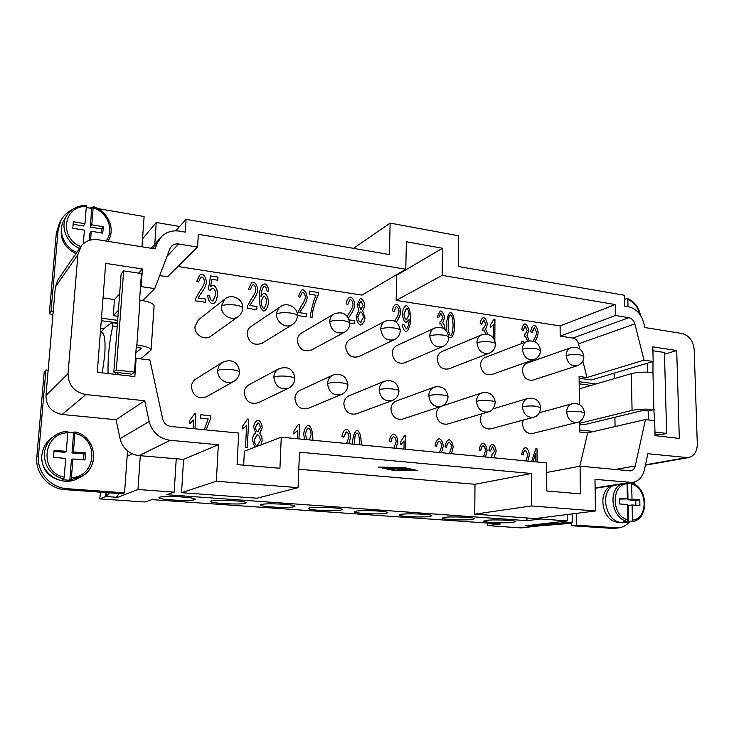 <?xml version="1.0" encoding="UTF-8"?>
<svg xmlns="http://www.w3.org/2000/svg" width="734" height="734" viewBox="0 0 734 734"><rect width="100%" height="100%" fill="white"/><g stroke="black" fill="none" stroke-linecap="round" stroke-linejoin="round"><path stroke-width="1.1" d="M513.149 522.351C505.79 523.379 483.834 522.507 483.651 521.168L485.844 520.406C492.89 519.342 515.497 520.213 515.552 521.562L513.149 522.351M472.274 519.443C465.145 520.553 442.226 519.599 442.079 518.186L444.024 517.442C450.814 516.296 474.403 517.259 474.412 518.672L472.274 519.443M400.746 514.369C407.223 513.139 431.886 514.195 431.867 515.699L429.977 516.442C423.123 517.635 399.149 516.589 399.048 515.084L400.746 514.369M386.203 513.341C379.671 514.617 354.522 513.461 354.476 511.873L355.926 511.194C362.073 509.864 387.956 511.029 387.836 512.626L386.203 513.341M340.86 510.121C334.686 511.497 308.252 510.222 308.271 508.534L309.491 507.891C315.235 506.46 342.457 507.763 342.255 509.442L340.86 510.121M293.875 506.781C288.123 508.267 260.249 506.855 260.35 505.075L261.341 504.478C266.635 502.937 295.325 504.377 295.022 506.148L293.875 506.781M211.383 500.927C216.154 499.267 246.45 500.863 246.064 502.735L245.138 503.331C239.871 504.919 210.419 503.359 210.603 501.469L211.383 500.927M159.517 497.248C163.691 495.45 195.794 497.23 195.29 499.212L194.565 499.735C189.849 501.46 158.562 499.716 158.929 497.716L159.517 497.248M652.994 361.532L652.966 372.615C644.984 371.743 637.763 372.092 631.304 373.661L579.282 388.873L579.465 404.627M579.621 423.307L632.075 410.398C638.589 409.077 645.856 408.801 653.893 409.581L652.966 372.615M619.689 522.204L618.221 522.177C601.742 521.929 596.65 490.202 612.257 485.624M632.433 520.122C648.498 519.057 647.718 487.853 631.69 484.238L631.047 482.972L627.68 483.431L628.001 499.817L632.002 499.276L639.8 499.937L639.92 505.616L632.121 504.974L632.433 520.122L631.57 521.672L628.451 522.002L628.12 505.487L632.121 504.974M628.451 522.002L623.799 521.654L626.909 521.324L627.772 519.773C611.404 516.305 610.899 484.44 627.056 483.816L627.359 498.881L619.496 499.102M623.827 522.498L621.726 522.507C605.908 522.305 599.219 492.707 613.275 485.458M639.718 314.189C637.855 306.922 633.901 302.041 627.854 299.527L626.974 298.518L624.432 299.509M154.094 305.913C153.599 303.5 148.901 301.573 140.02 300.142L139.561 300.078L141.433 273.553L123.642 270.874L116.321 370.019L134.487 372.11L136.405 344.87L136.863 344.934C145.837 346.2 150.58 347.888 151.112 349.98L140.699 358.88M67.849 432.069L73.629 432.757L74.859 431.904L73.492 451.961L71.996 452.924L83.979 453.933L83.511 459.86M51.444 438.115C45.82 442.446 42.636 448.107 41.884 455.117C39.526 473.476 62.252 487.752 78.18 478.265M64.188 477.146L65.721 458.392L53.49 457.392L54.087 450.318L66.299 451.355L67.822 432.776C42.535 433.051 39.058 472.457 64.188 477.146L63.72 479.119L62.592 479.742L69.785 480.275L70.941 479.66L71.418 477.687C96.585 476.733 99.429 438.326 74.978 433.436M67.822 432.776L67.638 431.253C62.427 431.564 57.757 433.28 53.619 436.427C48.178 440.785 45.095 446.41 44.37 453.309C44.324 466.576 50.774 475.182 63.72 479.119M62.078 480.834C48.582 477.843 41.765 469.577 41.636 456.034L42.416 451.777M80.786 246.578C58.665 238.394 63.555 204.951 86.346 206.621L86.144 205.529C77.593 205.492 71.143 208.823 66.794 215.53C71.161 208.786 77.648 205.419 86.254 205.447M86.273 207.465L91.75 208.548L93.08 206.63L93.163 207.795C107.614 212.025 114.743 230.504 105.971 241.009M108.036 373.514C107.77 357.256 109.357 341.42 112.807 326.006L112.164 322.712C106.558 325.942 102.815 329.282 100.934 332.741M102.274 372.863L104.733 355.192C105.549 342.136 104.797 334.732 102.485 332.97M115.559 372.294L115.587 374.377M527.058 363.128L570.914 347.705C567.859 348.98 566.272 351.595 566.143 355.559C569.988 354.476 574.511 354.228 579.722 354.806L583.833 356.385C583.677 360.972 581.447 364.101 577.153 365.771L532.902 380.12C526.948 380.79 523.461 377.606 522.415 370.56C522.58 366.78 524.149 364.293 527.14 363.101M532.517 433.5C526.737 433.877 523.388 430.656 522.48 423.83L523.223 420.059M491.587 374.588C485.312 375.478 481.632 372.257 480.541 364.926C480.706 361.247 482.256 358.761 485.183 357.467L527.159 341.393C524.113 342.741 522.516 345.375 522.369 349.283C526.085 348.155 530.636 347.888 536.022 348.494L540.472 350.54M448.795 368.853C442.189 369.954 438.317 366.706 437.17 359.1C437.363 355.485 438.895 352.999 441.776 351.632L481.706 334.869C478.696 336.3 477.1 338.934 476.935 342.769C480.522 341.585 485.091 341.31 490.651 341.943C493.56 342.393 495.175 343.026 495.496 343.842L495.496 344.163M404.498 362.89C397.534 364.248 393.442 360.972 392.24 353.054C392.442 349.54 393.947 347.063 396.764 345.613L434.455 328.126C442.428 325.997 447.217 329.025 448.795 337.227L448.795 337.539M358.632 356.678C351.265 358.348 346.934 355.054 345.65 346.797C345.861 343.402 347.32 340.943 350.035 339.411L385.286 321.153C382.442 322.758 380.918 325.364 380.717 328.979C383.983 327.685 388.598 327.382 394.543 328.061C398.021 328.603 399.938 329.373 400.287 330.364L400.287 330.676M311.115 350.191C303.316 352.247 298.71 348.953 297.316 340.292C297.536 337.062 298.921 334.64 301.481 333.043L334.062 313.969C331.373 315.657 329.915 318.226 329.704 321.666C332.796 320.318 337.429 319.996 343.585 320.694C347.402 321.299 349.494 322.143 349.861 323.235L349.852 323.538M261.937 343.347C253.643 345.971 248.707 342.705 247.129 333.548C247.349 330.52 248.633 328.171 250.982 326.511L280.654 306.583C286.939 301.656 298.077 307.335 297.398 315.84C297.187 319.629 295.499 322.565 292.334 324.648L261.937 343.347M198.428 319.841L224.907 299.004L221.301 306.133C223.98 304.647 228.623 304.28 235.247 305.041C239.862 305.784 242.376 306.821 242.78 308.142C242.569 311.629 241.064 314.427 238.266 316.547L210.933 336.154C204.777 341.053 194.143 334.686 194.996 326.538L198.437 319.831M533.471 417.288C537.545 416.453 539.958 413.242 540.719 407.664L536.224 406.251C530.783 405.737 526.186 405.92 522.424 406.801C523.452 414.279 527.131 417.774 533.471 417.288L490.661 428.895C484.596 429.381 481.1 426.115 480.174 419.086L481.788 413.848M447.419 424.087C441.015 424.784 437.326 421.472 436.363 414.159C436.574 410.324 438.226 407.709 441.308 406.315M441.061 406.397C445.446 404.682 447.777 401.452 448.043 396.718C447.703 395.993 445.923 395.424 442.712 395.011C436.895 394.452 432.262 394.653 428.784 395.626C429.895 403.691 433.987 407.287 441.061 406.397L402.553 419.114C395.819 419.976 391.947 416.628 390.947 409.067C391.213 405.058 393.011 402.379 396.351 401.012M356.192 413.893C349.035 415.077 344.916 411.701 343.842 403.773C344.118 399.92 345.861 397.25 349.072 395.764L384.634 381.194C392.773 379.368 397.553 382.616 398.975 390.928L398.975 391.176M308.087 408.462C300.49 409.976 296.105 406.59 294.949 398.287C295.233 394.571 296.921 391.919 300.022 390.332L332.86 375.074C329.603 376.753 327.832 379.57 327.548 383.543C330.667 382.478 335.346 382.24 341.576 382.845C345.402 383.341 347.521 384.029 347.944 384.891L347.934 385.157M258.212 402.773C250.12 404.709 245.44 401.314 244.174 392.589C244.459 389.057 246.064 386.442 248.982 384.754L278.837 368.789C290.774 364.862 294.224 372.523 294.829 378.671L294.82 378.9M206.502 396.764C197.859 399.278 192.822 395.91 191.391 386.662C191.675 383.377 193.143 380.845 195.794 379.083L222.393 362.348C234.522 357.33 239.091 365.587 239.504 372.175L239.486 372.386M100.356 492.165L99.852 498.891L144.956 502.001L151.984 499.634L500.423 523.993L487.541 525.599L521.186 527.911L533.985 526.443L525.333 525.838L567.226 520.92L540.692 518.975L540.692 517.865M195.905 413.756L194.675 413.646L195.905 413.756L195.015 428.83L195.877 413.774M193.125 428.647L193.638 419.921L189.574 423.784L189.776 420.371L194.684 413.637M193.638 419.921L189.574 423.784M248.734 419.178L247.551 419.068L248.734 419.178L247.34 447.492L245.514 447.318L246.606 425.225L242.734 429.023L242.899 425.674L247.56 419.059M247.321 447.483L248.707 419.187M246.606 425.225L242.734 429.023M297.224 438.739L297.564 430.326L293.866 434.06L294.004 430.775L298.417 424.27L299.555 424.39L298.417 424.28M298.949 438.904L299.527 424.399M299.555 424.39L298.977 438.914M297.564 430.326L293.866 434.069M350.724 437.18L348.769 443.74L350.724 437.18C350.402 433.042 349.045 430.39 346.65 429.225L346.677 429.216C349.081 430.372 350.43 433.023 350.751 437.17M346.595 443.529L349.017 436.913C348.806 434.335 347.989 432.684 346.558 431.959L343.677 437.134L341.943 436.602C342.503 432.812 343.842 430.39 345.934 429.317M346.136 432.023L343.65 437.125M393.91 448.116L396.186 441.611C395.965 439.079 395.167 437.455 393.782 436.748L393.415 436.794C392.094 437.51 391.295 439.189 391.02 441.831L389.378 441.327C389.91 437.528 391.194 435.124 393.25 434.124L393.846 434.069C396.167 435.198 397.489 437.803 397.828 441.868L396.002 448.318M393.25 434.124L393.883 434.06C396.195 435.189 397.525 437.794 397.865 441.859L396.03 448.318M393.452 436.785C392.121 437.51 391.323 439.189 391.057 441.84M443.244 446.391L441.529 452.731L443.244 446.391C442.886 442.4 441.584 439.84 439.345 438.73L439.382 438.721C441.62 439.831 442.923 442.382 443.281 446.382M439.519 452.539L441.666 446.144C441.437 443.657 440.648 442.061 439.308 441.373L439.024 441.4C437.739 442.079 436.969 443.74 436.721 446.373L435.097 445.868C435.592 442.079 436.84 439.721 438.84 438.776M438.987 441.409L438.987 441.409C437.703 442.079 436.941 443.731 436.684 446.364M483.513 456.805L485.532 450.52C485.293 448.07 484.523 446.501 483.229 445.822L482.972 445.85C481.724 446.492 480.99 448.125 480.77 450.749L479.201 450.263C479.66 446.483 480.862 444.153 482.798 443.263L483.238 443.235C485.403 444.318 486.679 446.832 487.055 450.759L485.449 456.988M482.798 443.263L483.275 443.226C485.449 444.309 486.715 446.822 487.092 450.749L485.486 456.998M482.935 445.859L482.935 445.859C481.697 446.501 480.963 448.125 480.733 450.74M525.975 460.924L527.884 454.731L525.397 450.144C524.186 450.759 523.48 452.373 523.287 454.97L521.764 454.493C522.186 450.749 523.342 448.446 525.223 447.593L525.608 447.575C527.709 448.639 528.957 451.107 529.342 454.97L527.847 461.108M525.223 447.593L525.645 447.566C527.746 448.63 528.994 451.098 529.388 454.961L527.884 461.108M525.379 450.144L525.361 450.153C524.149 450.768 523.452 452.373 523.241 454.961M521.938 343.393L521.599 341.31L523.03 341.127L523.296 342.87M524.581 334.089L525.25 334.071L527.196 330.447L525.269 326.373L523.168 330.428L521.736 329.676C522.186 326.777 523.159 324.896 524.654 324.024L525.232 323.942C527.104 325.079 528.241 327.336 528.663 330.722L527.03 335.41L529.168 340.86M527.067 335.392L529.214 340.851M524.626 324.033L525.195 323.951C527.067 325.089 528.205 327.355 528.627 330.74L527.03 335.41M524.966 326.419L523.131 330.41M527.718 341.2L525.434 336.466L524.425 336.649L524.59 334.062L525.232 334.08M523.03 341.127L523.342 342.861M522.993 341.145L521.599 341.319M479.944 335.603L481.321 335.034M485.633 329.208L487.725 334.328L485.633 329.208L487.321 324.465L485.596 329.217M486.128 334.108L483.935 330.282L482.889 330.465L483.073 327.841L483.834 327.832L485.798 324.18L483.844 320.033L481.632 324.144L480.155 323.382C480.623 320.492 481.623 318.593 483.156 317.666L483.789 317.574C485.715 318.739 486.881 321.042 487.284 324.483M483.156 317.666L483.825 317.556C485.752 318.721 486.917 321.024 487.321 324.465M483.495 320.088L481.596 324.134M483.073 327.869L483.834 327.832M481.284 335.043L479.917 335.209M444.988 329.309L444.951 329.346C444.767 326.291 444.024 324.116 442.703 322.813L442.74 322.795C444.061 324.098 444.804 326.272 444.988 329.309L444.988 329.373M440.088 321.437L440.932 321.373L442.951 317.684L440.96 313.473L438.602 317.629L437.106 316.859L440.18 311.106L440.923 310.968C442.905 312.161 444.098 314.501 444.492 318.006L442.703 322.813M440.18 311.106L440.96 310.959C442.941 312.143 444.134 314.482 444.529 317.987L442.74 322.795M440.519 313.565L438.629 317.648M443.299 328.291L440.969 323.887L439.886 324.07L440.097 321.409L440.914 321.382M395.644 304.399L396.755 304.17C399.048 305.353 400.351 307.904 400.681 311.812C400.544 314.473 399.186 317.813 396.617 321.831L396.342 322.198M394.589 321.088L395.241 320.107C397.58 316.583 398.846 313.702 399.048 311.482C398.828 309.051 398.048 307.463 396.699 306.72L396.066 306.858L394.039 311.427L392.406 310.849C392.818 307.684 393.901 305.527 395.663 304.39L396.791 304.151C399.021 305.372 400.314 307.922 400.645 311.831C400.516 314.491 399.158 317.831 396.58 321.85M396.066 306.858L394.011 311.418M400.296 330.318L400.278 329.786M349.375 319.905L354.302 320.62L349.384 319.923M349.439 297.398L350.751 297.087C353.091 298.316 354.412 300.912 354.724 304.885C354.568 307.592 353.127 310.977 350.421 315.06L348.522 317.932M347.255 316.134L349.035 313.29C351.494 309.702 352.843 306.784 353.063 304.527C352.861 302.059 352.063 300.435 350.668 299.674L349.962 299.848L347.87 304.454L346.173 303.867C346.604 300.766 347.696 298.61 349.457 297.389L350.788 297.068C353.118 298.298 354.439 300.894 354.761 304.867C354.595 307.574 353.155 310.968 350.448 315.051L348.531 317.95M349.944 299.857L347.833 304.445M354.302 320.62L354.21 323.694L349.861 323.061M354.173 323.685L354.265 320.639M297.27 313.886L301.123 306.216C303.702 302.573 305.124 299.61 305.372 297.316C305.188 294.802 304.362 293.15 302.922 292.371L302.078 292.609L299.977 297.224L298.224 296.619L301.481 290.169L303.069 289.71C305.482 290.976 306.84 293.618 307.133 297.665C306.94 300.408 305.417 303.858 302.573 308.005L299.637 312.712L306.518 313.684L306.399 316.813L297.398 315.519M299.665 312.693L306.518 313.684M302.573 308.005L299.637 312.712M301.463 290.178L303.041 289.737C305.454 290.994 306.812 293.637 307.106 297.683C306.913 300.426 305.39 303.876 302.546 308.023M302.069 292.618L299.949 297.215M306.372 316.804L306.491 313.702M251.606 282.755L253.524 282.104C256.028 283.397 257.414 286.095 257.68 290.205C257.46 293.004 255.845 296.508 252.854 300.72L249.789 305.482L256.937 306.491L256.781 309.675L247.138 308.28L247.459 306.005L251.386 298.866C254.102 295.178 255.597 292.16 255.882 289.829C255.707 287.269 254.872 285.59 253.377 284.783L252.349 285.141L250.276 289.719L248.45 289.095L251.615 282.746L253.551 282.085C256.056 283.37 257.432 286.077 257.707 290.187C257.478 292.985 255.872 296.49 252.872 300.701L249.789 305.482M249.817 305.463L256.937 306.491M252.349 285.141L250.248 289.71M256.753 309.665L256.909 306.509M199.712 275.149L202.125 274.167C204.713 275.479 206.135 278.232 206.373 282.425C206.116 285.269 204.41 288.829 201.263 293.114L198.006 297.967L205.428 299.022L205.245 302.252L195.226 300.812L195.583 298.499L199.721 291.242C202.584 287.489 204.171 284.425 204.483 282.049C204.318 279.443 203.465 277.727 201.923 276.911L200.602 277.461L198.63 281.92L196.758 281.278L199.712 275.149L202.107 274.186C204.694 275.507 206.107 278.259 206.355 282.443C206.098 285.287 204.391 288.857 201.235 293.132L198.006 297.967M198.033 297.949L205.428 299.022M200.602 277.461L198.648 281.92M205.217 302.252L205.41 299.041M211.08 286.067L213.53 285.242C215.98 286.618 217.356 289.783 217.649 294.729L216.108 300.968L214.548 303.004L212.016 303.692C209.539 302.509 208.08 299.729 207.639 295.371L209.575 295.38C209.915 298.463 210.768 300.325 212.154 300.958L213.154 300.582L215.704 294.729C215.557 291.196 214.622 288.985 212.888 288.086L209.997 290.325L208.309 289.664L210.566 275.92L217.952 277.057L210.566 275.947M217.952 277.057L217.778 280.232L211.842 279.324L210.603 286.508L213.548 285.214C215.998 286.599 217.374 289.765 217.668 294.71L216.135 300.949L214.557 302.995M211.842 279.324L210.603 286.508M217.75 280.232L217.925 277.076M211.181 288.829L210.016 290.334M209.594 295.362C209.933 298.444 210.796 300.307 212.172 300.94L213.163 300.564M209.575 295.38L207.639 295.389M263.396 296.435L261.047 301.555C261.276 305.078 262.148 307.363 263.662 308.418L264.313 308.207L266.708 302.546C266.534 299.133 265.699 297.004 264.212 296.169L263.396 296.435L261.075 301.536C261.304 305.06 262.176 307.344 263.689 308.399L264.304 308.216M262.818 284.425L265.075 283.856C267.13 284.847 268.378 287.26 268.818 291.114L267.057 291.104L266.534 288.187L264.827 286.517L263.267 287.178C262.212 288.728 261.46 291.793 261.038 296.371L262.983 293.976L264.708 293.334C266.947 294.655 268.213 297.747 268.525 302.61C268.121 306.151 266.892 308.858 264.818 310.721L263.607 311.106C260.864 309.831 259.405 305.252 259.212 297.371C259.469 292.215 260.157 288.535 261.295 286.343L262.818 284.425L265.047 283.884C267.093 284.856 268.341 287.269 268.791 291.114M262.974 293.985L264.68 293.352C266.919 294.673 268.185 297.765 268.497 302.628C268.103 306.161 266.864 308.858 264.8 310.73M261.038 296.371L261.01 296.389C261.432 291.82 262.185 288.746 263.267 287.178L263.653 286.829M316.015 295.252L309.225 294.215L309.344 291.123L318.29 292.499L318.171 295.004C316.171 299.114 314.427 304.271 312.95 310.482L312.023 317.62L310.289 317.372C310.363 312.996 314.014 298.628 316.015 295.252M318.198 294.985C316.198 299.096 314.455 304.252 312.978 310.464L312.051 317.62M318.171 295.004L318.262 292.517L309.344 291.141M360.513 301.371L358.743 304.858L360.807 309.335L363.101 305.674L361.055 301.243L358.77 304.839L360.844 309.317L361.33 309.216M360.064 312.06L357.88 316.693C358.119 319.565 358.972 321.464 360.458 322.409L363.302 317.611C363.064 314.647 362.192 312.748 360.706 311.904L360.064 312.06L357.853 316.712C358.082 319.584 358.944 321.483 360.431 322.419L361.055 322.272M360.027 298.912L361.11 298.655C363.238 299.821 364.468 302.252 364.78 305.95L362.679 310.812L364.981 317.813C364.624 321.042 363.44 323.364 361.44 324.777L360.366 325.015C357.935 323.703 356.55 320.841 356.183 316.427L358.944 310.262L357.082 304.702L360.027 298.912L361.082 298.674C363.211 299.839 364.431 302.27 364.752 305.968L362.642 310.831L364.954 317.831C364.596 321.042 363.413 323.364 361.422 324.786M406.306 308.353L403.966 313.959C404.214 317.033 405.03 318.978 406.434 319.804L409.086 314.455C408.847 311.133 408.058 309.069 406.737 308.252L404.003 313.941C404.241 317.015 405.067 318.96 406.462 319.785L406.884 319.712M409.159 319.584L406.012 322.474C403.966 321.263 402.755 318.299 402.37 313.601C402.755 309.785 403.893 307.188 405.792 305.83L406.599 305.665C409.003 306.867 410.389 311.17 410.756 318.565C410.324 325.41 408.93 329.694 406.563 331.419L405.865 331.548C404.012 330.667 402.847 328.382 402.37 324.685L403.902 324.639L406.361 328.915C407.948 327.538 408.875 324.639 409.168 320.207L409.122 319.602L406.792 322.309M405.774 305.839L406.563 305.683C408.966 306.885 410.352 311.188 410.719 318.574C410.297 325.401 408.902 329.685 406.544 331.429M402.37 324.703L403.865 324.657L406.379 328.905M450.483 335.456L450.759 335.41C452.025 334.713 452.805 331.438 453.107 325.566C452.887 319.051 452.098 315.528 450.749 314.987L449.006 316.537L448.116 324.841C448.346 331.383 449.125 334.915 450.483 335.456L450.74 335.42M450.098 315.088L449.006 316.537L448.153 324.832C448.373 331.364 449.162 334.906 450.52 335.438M446.887 331.355L446.575 324.593C446.896 318.226 448.098 314.216 450.19 312.574L450.768 312.491C453.08 313.684 454.374 318.134 454.64 325.813C454.337 332.218 453.126 336.236 451.015 337.888M450.19 312.574L450.804 312.473C453.117 313.675 454.41 318.116 454.676 325.795C454.364 332.227 453.153 336.255 451.034 337.879L448.795 336.989M493.395 337.897L493.459 324.474L490.486 327.648L490.505 324.74L494 319.125L494.945 319.272L493.991 319.143M494.817 340.402L494.909 319.29M494.945 319.272L494.854 340.493M493.459 324.474L490.486 327.658M533.728 325.465L534.435 325.373C536.471 326.502 537.683 328.915 538.068 332.612C538.031 334.979 536.985 338.016 534.948 341.705M533.132 341.044L533.453 340.521C535.462 337.154 536.526 334.41 536.646 332.3L534.444 327.795L532.187 332.291L530.719 331.759C531.067 328.502 532.077 326.401 533.746 325.456L534.471 325.364C536.508 326.483 537.728 328.896 538.114 332.594C538.068 334.979 537.022 338.016 534.976 341.714M534.068 327.85L532.15 332.273M535.664 461.86L535.636 453.64L532.939 461.594M535.636 453.64L532.976 461.603M537.068 448.832L535.875 448.722L537.068 448.832L537.114 461.998M537.068 461.998L537.022 448.841M531.554 461.466L535.884 448.713M491.688 457.594L491.863 454.952L494.633 450.97L492.633 446.758L490.395 451.181L488.899 450.456C489.45 447.107 490.578 445.015 492.257 444.208L492.615 444.18C494.569 445.281 495.762 447.621 496.175 451.181L494.432 456.236L495.652 457.979M494.477 456.227L495.698 457.988M492.239 444.208L492.578 444.189C494.532 445.29 495.716 447.63 496.138 451.19L494.432 456.236M492.45 446.777L490.358 451.162M491.863 454.97L492.367 454.997M492.266 457.493L493.331 457.759M453.135 447.382L451.447 453.695L453.135 447.382C452.768 443.4 451.474 440.85 449.254 439.749L449.291 439.739C451.511 440.84 452.805 443.382 453.172 447.373M449.447 453.502L451.566 447.134C451.327 444.648 450.548 443.061 449.217 442.373L448.942 442.4C447.667 443.07 446.905 444.731 446.657 447.364L445.052 446.859C445.538 443.079 446.777 440.721 448.758 439.785M448.905 442.409L448.905 442.409C447.63 443.079 446.868 444.721 446.621 447.345M405.553 449.245L405.838 435.299L405.59 449.245M403.975 449.089L404.14 441.006L400.81 444.602L400.874 441.455L404.829 435.179M404.14 441.006L400.81 444.62M359.587 444.786L359.596 444.382C359.467 437.326 358.66 433.546 357.183 433.042L355.228 434.794L354.1 443.859M356.623 433.106L355.228 434.794M355.265 434.785L354.137 443.85M352.384 444.088L352.393 443.685C352.907 436.427 354.384 431.987 356.816 430.363L357.247 430.317C359.779 431.491 361.128 436.235 361.293 444.556L361.275 444.951M356.816 430.363L357.284 430.308C359.816 431.482 361.165 436.225 361.33 444.547L361.312 444.951M309.308 439.914L311.106 434.721C310.904 431.124 310.078 428.922 308.629 428.115L308.28 428.17C306.812 429.142 305.876 431.234 305.454 434.445L306.895 439.675M308.308 428.161C306.849 429.133 305.904 431.216 305.491 434.436L306.94 439.684M307.885 425.408L308.482 425.316C311.124 426.5 312.583 431.087 312.849 439.097L312.785 440.253M304.564 439.455L303.692 434.152C304.252 429.702 305.656 426.784 307.895 425.399L308.519 425.307C311.161 426.482 312.611 431.078 312.886 439.079L312.812 440.253M257.689 431.766L260.304 427.665C260.13 425.215 259.396 423.646 258.111 422.967L255.487 427.004C255.634 429.528 256.368 431.115 257.689 431.766L258.12 431.684M257.662 423.059L255.515 426.995C255.661 429.518 256.395 431.106 257.717 431.748M257.028 434.666L254.294 439.932C254.496 443.042 255.414 445.061 257.047 446.006L260.295 440.629C260.084 437.427 259.157 435.409 257.524 434.574L254.267 439.941C254.469 443.052 255.386 445.07 257.019 446.015L257.46 445.942M255.56 432.895L255.579 432.886C253.9 434.097 252.845 436.372 252.423 439.73L254.744 447.254M262.13 440.776L261.01 444.868L262.13 440.776C262.038 437.464 261.231 434.968 259.698 433.289L259.726 433.28C261.258 434.959 262.066 437.455 262.157 440.767M255.606 432.877L253.634 426.94C254.074 423.802 255.313 421.6 257.359 420.307L258.203 420.16C260.542 421.316 261.854 423.894 262.139 427.885L259.698 433.289M257.359 420.307L258.23 420.151C260.57 421.307 261.882 423.876 262.166 427.876L259.726 433.28M204.236 429.72L208.181 418.885L200.648 418.123L200.841 414.747L210.768 415.765L210.612 418.472L206.07 429.904L210.612 418.472L210.741 415.774L200.841 414.765M579.603 421.454L579.722 432.014L587.677 432.895L579.814 466.218M579.41 404.59L579.089 376.469L586.961 377.533L644.057 360.137L653.177 361.477L652.81 346.879L676.711 350.522L679.317 438.427L655.049 435.666L654.664 420.665L645.452 419.554L635.24 465.98C634.543 468.732 633.02 470.375 630.662 470.898L580.089 466.173L580.401 493.854L546.802 490.991L546.656 462.925L281.26 437.189L279.929 468.264L237.082 464.613L238.678 433.06L171.022 426.5C166.673 425.812 163.893 423.316 162.691 419.013L149.91 359.99L136.129 358.33L134.845 376.56L97.273 372.294L105.705 263.387L142.424 268.983L141.176 286.618L154.755 288.6L169.848 248.844L171.407 246.34C173.352 244.376 175.793 243.596 178.711 244L197.547 247.083L198.318 234.311L405.783 269.259L406.361 241.761L442.492 248.248L442.116 275.378L396.158 300.417L560.106 325.914L560.189 336.135L572.878 338.053C575.685 338.668 577.566 340.585 578.539 343.806L579.823 348.944M582.814 360.926L586.961 377.533M395.938 275.067L396.727 275.204L396.158 300.417M177.912 266.488L361.99 295.105L405.783 269.259M159.691 275.589L167.508 276.773L197.547 247.083M243.679 465.173L244.376 451.181L281.26 437.189M404.654 469.558L403.333 469.879L408.609 470.072L401.076 469.953L405.893 468.76L410.719 469.567L406.746 469.054L405.416 469.375L408.434 469.898L404.654 469.558L404.663 469.054M405.416 469.375L405.425 468.87M403.333 469.879L403.342 469.375M389.717 467.613L391.25 467.751L386.717 468.393L389.717 467.613M416.343 470.476L403.461 467.576L379.781 467.219L393.029 470.127L416.352 470.274M392.607 470.228L378.239 467.081L403.902 467.466L417.848 470.604L392.607 470.035M390.754 468.907L394.984 469.87L388.928 468.879L395.277 467.751L390.754 468.907L390.763 468.393M398.112 468.118L394.442 469.017L392.919 468.879L397.599 467.723L405.333 468.356L397.186 469.898L402.7 468.521L399.103 468.641L398.122 467.677M399.103 468.641L399.259 467.824M298.793 469.237L474.99 484.284L531.324 473.503L299.463 452.19L298.068 487.651L216.347 481.247L218.328 444.731L170.15 440.308C159.223 438.629 152.232 432.372 149.195 421.536L144.717 400.736L85.878 394.534C74.244 392.158 68.299 385.212 68.042 373.698L77.896 254.597L81.309 245.872C85.566 240.89 91.172 238.853 98.127 239.752L155.085 248.899L157.278 243.174L161.48 236.642C166.379 231.935 172.398 230.109 179.536 231.146L185.298 232.118L186.097 219.356L389.369 254.56L390.13 223.099L458.585 235.807L458.245 266.488L624.34 295.242L624.561 306.115L628.607 306.803C635.947 308.555 640.92 313.73 643.534 322.309L644.865 327.538L682.06 333.511C689.171 335.502 693.217 340.879 694.19 349.632L697.3 444.153C697.135 451.74 694.107 456.245 688.226 457.686L647.874 453.731L644.333 470.054C642.525 477.201 638.534 481.339 632.359 482.486L594.99 479.357L595.439 510.965L531.407 505.946L531.324 473.503M396.727 275.204L442.492 248.248M546.702 472.467L580.089 466.173M442.116 275.378L615.303 304.555L615.505 315.51L628.836 317.694C631.781 318.391 633.781 320.464 634.837 323.914L644.057 360.137M560.106 325.914L615.303 304.555M353.513 248.349L390.13 223.099M80.676 246.734L57.903 279.902L55.334 287.104L48.15 370.22L45.939 369.973L38.48 455.768C36.691 472.081 50.563 487.89 67.198 488.697L124.56 492.808L127.532 450.832C130.982 453.612 134.891 455.199 139.24 455.612L183.564 459.392L181.546 492.688L257.001 498.212L298.068 487.651M181.546 492.688L216.347 481.247M183.564 459.392L218.328 444.731M531.407 505.946L474.77 514.149L535.132 518.571L595.439 510.965M474.77 514.149L474.99 484.284M175.655 230.834L186.097 219.356M487.55 523.094L487.541 525.599M99.852 498.891L105.705 496.514L105.99 492.569M526.994 517.975L527.003 520.681L540.692 518.975M579.704 429.959L593.622 431.528M587.677 432.895L645.452 419.554M142.671 300.573L154.755 288.6M615.064 426.573L614.899 417.261M579.108 378.285L591.503 379.946L653.177 361.477M664.481 354.247L676.711 350.522M614.202 378.661L614.11 373.175M116.477 374.478L118.688 372.661M135.414 358.917L136.129 358.33M117.981 316.299L113.265 315.666L114.476 299.545L119.642 293.894M138.625 273.131L142.424 268.983M114.476 299.545L103.026 297.94M113.265 315.666L118.422 310.298M140.46 287.37L141.176 286.618M560.189 336.135L615.505 315.51M127.532 450.832C123.661 447.602 121.174 443.538 120.073 438.638L116.045 419.729L144.717 400.736M116.045 419.729L62.179 414.481C51.554 412.398 46.15 406.122 45.948 395.654L48.15 370.22M579.144 381.698L596.109 383.955M629.442 521.892C626.432 525.361 622.781 527.37 618.496 527.92L576.575 525.205L576.447 513.36M634.525 481.999L634.571 484.44M140.295 455.704L137.983 489.495L117.633 497.349L117.779 495.312M176.243 458.768L174.178 492.147L137.983 489.495M567.226 520.92L567.171 514.525M142.534 238.825L156.25 222.494L179.619 226.467M156.25 222.494L154.764 244.174M97.631 208.548L144.112 216.521L141.974 246.789M90.053 207.245L92.346 207.639M53.206 311.767L51.022 311.482L58.096 230.081L60.94 220.411C63.509 215.686 67.244 212.098 72.161 209.64M75.923 253.661C64.775 247.954 59.968 239.403 61.482 228.026M117.679 320.345L101.466 318.189M117.018 372.468L118.211 373.046M117.449 323.41L112.164 322.712M112.807 326.006L117.211 326.584M135.836 352.88L141.515 348.109L136.221 347.457M111.999 322.125L111.953 322.841M104.026 328.704L100.686 328.272M83.3 243.771L84.419 230.164L72.767 228.265L73.317 221.76L84.951 223.686L86.346 206.621M84.951 223.686L83.447 225.98L73.106 224.274M93.163 207.795L91.796 224.824L90.254 227.1L91.75 208.548M91.796 224.824L103.274 226.723L101.668 228.98L90.254 227.1M103.274 226.723L102.769 233.155L91.273 231.283L89.731 233.522L89.172 240.422M101.356 232.926L101.668 228.98M91.273 231.283L90.566 240.027M76.749 252.459C63.821 247.211 57.399 230.898 64.023 220.182M66.299 451.355L64.849 452.318L53.995 451.41M73.629 432.757L71.996 452.924M73.492 451.961L85.539 452.979L84.988 459.979L72.923 458.989L71.427 459.906L69.785 480.275M72.923 458.989L71.418 477.687M85.539 452.979L83.979 453.933M117.495 322.85L101.264 320.712M52.986 314.336L49.279 313.849L56.325 233.054L59.693 222.485M109.366 492.808L106.494 496.56L106.788 492.624M106.494 496.56L116.146 497.239L119.321 493.514M124.56 492.808L122.229 493.725L65.289 489.661C48.783 488.862 35.021 473.191 36.801 457.016L44.224 371.881L45.939 369.973M134.487 372.11L131.854 374.166L113.834 372.101L121.138 273.773L123.642 270.874M116.321 370.019L113.834 372.101M51.022 311.482L49.279 313.849M627.854 299.527L628.001 306.693M627.772 519.773L627.469 504.588L619.579 503.946L619.478 498.212L627.359 498.881M639.8 499.937L635.772 500.469L628.001 499.817M635.883 505.286L635.772 500.469M631.69 484.238L632.002 499.276M627.148 483.302L627.68 483.431M579.172 383.818L591.164 385.405M571.557 523.259L533.407 526.397L526.425 525.911L572.318 522.076L571.547 522.168L571.584 525.755L613.312 528.443M572.236 513.892L572.318 522.076M576.575 525.205L571.584 525.755M654.48 420.646L653.893 409.581M654.205 409.627L648.388 411.022L643.213 410.379L586.677 424.114L579.649 425.004M579.658 421.426L579.676 423.307M647.241 363.247L647.452 372.166M655.003 433.987L660.756 434.647L666.646 433.418L654.957 432.069M648.388 411.022L648.608 419.94M652.902 350.742L664.435 352.485L666.646 433.418M132.23 453.768L127.138 456.383M117.633 497.349L105.705 496.514M174.178 492.147L166.581 494.707L527.003 520.681M631.304 373.661L632.075 410.398M626.909 521.324C612.156 518.452 607.624 491.083 620.698 484.302M140.02 300.142L136.863 344.934M70.941 479.66L81.639 476.43M81.942 476.256C88.988 471.824 92.934 465.549 93.769 457.429M79.52 248.413C66.675 243.165 60.105 227.072 66.39 216.236M566.143 355.559C567.309 363.101 571.015 366.486 577.254 365.734M570.914 347.705C578.108 346.32 582.411 349.21 583.833 356.385L583.833 356.696M539.407 412.747L572.061 403.755C579.108 402.819 583.264 405.856 584.53 412.847C583.952 418.233 581.502 421.417 577.19 422.408C571.171 422.756 567.657 419.316 566.657 412.086C570.547 411.242 575.117 411.068 580.383 411.563L584.53 413.095M566.657 412.086C566.841 407.609 568.722 404.81 572.281 403.7M522.369 349.283C523.581 357.082 527.462 360.522 534.022 359.596M476.935 342.769C478.192 350.87 482.284 354.348 489.193 353.21M434.473 328.116C431.509 329.63 429.94 332.263 429.748 336.007C433.188 334.777 437.776 334.484 443.529 335.135C446.676 335.622 448.437 336.31 448.795 337.209C448.602 341.576 446.556 344.696 442.657 346.576L404.462 362.908M380.717 328.979C382.12 337.778 386.69 341.328 394.433 339.613C398.14 337.658 400.085 334.576 400.287 330.364C398.608 321.721 393.608 318.648 385.286 321.153M329.704 321.666C331.227 330.906 336.099 334.456 344.31 332.337M280.452 306.72C278.094 308.482 276.819 310.932 276.608 314.06C279.507 312.638 284.15 312.299 290.526 313.033C294.673 313.693 296.958 314.611 297.389 315.803L297.389 316.125M276.608 314.06C275.901 322.244 285.994 328.988 292.334 324.648M221.301 306.133C220.448 314.758 231.568 321.657 238.119 316.648M224.907 299.004C231.54 293.132 243.569 299.16 242.78 308.142L242.761 308.399M492.808 408.948L527.902 398.397C535.159 397.314 539.435 400.397 540.719 407.664L540.729 407.921M441.684 406.177L482.027 392.855C489.532 391.58 493.945 394.718 495.257 402.287C494.386 407.957 492 411.187 488.119 411.957C481.431 412.618 477.559 409.077 476.504 401.324C480.128 400.397 484.743 400.204 490.367 400.736C493.303 401.113 494.936 401.636 495.257 402.287L495.257 402.544M476.504 401.324C476.742 396.947 478.641 394.103 482.21 392.8M396.25 401.048L434.308 387.121C442.107 385.607 446.685 388.8 448.043 396.718L448.043 396.966M379.175 389.708C382.478 388.69 387.139 388.469 393.158 389.048C396.681 389.506 398.617 390.13 398.975 390.928C398.7 395.553 396.443 398.782 392.195 400.599C384.68 401.764 380.34 398.131 379.175 389.708C379.45 385.543 381.304 382.698 384.735 381.157M273.791 377.129C276.7 376.001 281.388 375.753 287.856 376.377C292.104 376.937 294.426 377.707 294.829 378.671C294.536 382.946 292.499 386.093 288.701 388.112C280.149 390.121 275.177 386.46 273.791 377.129C274.066 373.386 275.718 370.624 278.755 368.835M217.75 370.441C220.448 369.257 225.145 368.991 231.843 369.642C236.531 370.266 239.082 371.11 239.504 372.175C239.211 376.175 237.339 379.23 233.88 381.331C227.09 385.589 216.952 378.781 217.75 370.441C218.016 367.009 219.503 364.358 222.209 362.477M388.332 468.476L388.35 467.953M394.442 469.017L394.452 468.503M398.791 469.98L398.801 469.476M595.118 487.917L629.543 482.532M139.24 455.612L170.15 440.308M152.544 248.487L157.278 243.174M614.945 469.549L635.24 465.98M167.013 256.294L178.711 244M572.878 338.053L628.836 317.694M578.539 343.806L634.837 323.914M645.47 464.805L685.877 457.732M120.073 438.638L149.195 421.536M62.179 414.481L85.878 394.534M45.948 395.654L68.042 373.698M55.334 287.104L77.896 254.597M58.096 230.081L56.325 233.054M67.198 488.697L65.289 489.661M38.48 455.768L36.801 457.016M615.441 527.994L610.266 528.517M341.484 394.488C333.465 396.066 328.823 392.415 327.548 383.543M522.424 406.801C522.636 402.37 524.535 399.544 528.113 398.342M429.748 336.007C431.06 344.411 435.363 347.934 442.657 346.576M428.784 395.626C429.041 391.341 430.931 388.488 434.464 387.066M624.038 522.47L631.57 521.672C649.416 520.617 648.718 486.826 631.029 482.972M640.424 315.207C638.663 306.959 634.314 301.399 627.377 298.527M154.094 305.794L151.103 349.879M67.684 431.243C62.463 431.537 57.775 433.271 53.619 436.427L51.031 438.427M77.997 478.366L80.887 476.843C100.641 467.475 96.282 436.005 74.85 431.904M107.88 241.321C116.119 229.632 108.118 210.933 93.08 206.621M491.532 374.606L533.939 359.623C538.123 357.889 540.307 354.761 540.472 350.228C539.013 342.75 534.572 339.805 527.159 341.393M448.74 368.872L489.128 353.238C493.193 351.43 495.312 348.301 495.496 343.842C493.982 336.034 489.385 333.034 481.706 334.869M311.133 350.182L344.356 332.318C347.815 330.291 349.65 327.263 349.861 323.235C347.971 314.051 342.705 310.959 334.062 313.969M308.041 408.48L341.438 394.507C345.494 392.598 347.659 389.396 347.944 384.919C346.43 376.138 341.402 372.863 332.86 375.074M151.14 248.266L160.801 237.366M688.464 457.649L645.388 465.173M632.662 482.44L595.118 488.294M59.665 222.521L61.454 219.484M613.064 528.471L618.248 527.948M394.433 339.613L358.614 356.687M577.19 422.408L532.489 433.5M392.195 400.599L356.137 413.921M102.365 332.924L100.338 332.667M233.88 381.331L206.538 396.745M66.794 215.53L64.161 219.952M288.701 388.112L258.203 402.773M488.119 411.957L447.373 424.096"/></g></svg>
